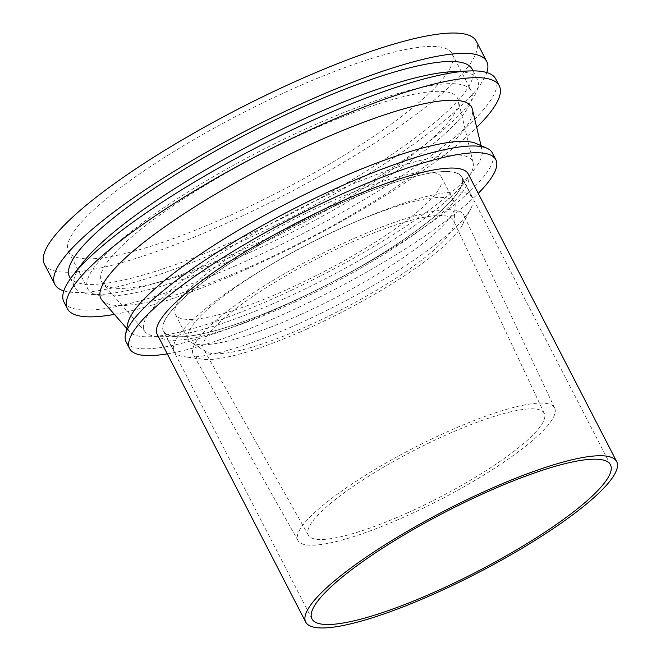 <?xml version="1.0" encoding="UTF-8"?>
<svg xmlns="http://www.w3.org/2000/svg" width="661" height="661" viewBox="0 0 661 661"><rect width="100%" height="100%" fill="white"/><g stroke="black" fill="none" stroke-linecap="round" stroke-linejoin="round"><path stroke-width="0.5" stroke-dasharray="3.31 2.48" d="M336.391 205.241A167.968 33.777 -27.3 0 1 461.981 177.131A167.968 33.777 -27.3 0 1 328.211 284.18A167.968 33.777 -27.3 0 1 163.465 331.211A167.968 33.777 -27.3 0 1 336.391 205.241M468.203 173.926A174.967 35.182 -27.3 0 1 328.864 285.436A174.967 35.182 -27.3 0 1 157.252 334.416M63.844 290.873A243.008 48.864 152.7 0 0 236.555 243.727A243.008 48.864 152.7 0 0 486.81 72.561M69.545 276.819A226.483 45.543 152.7 0 0 238.885 238.918A226.483 45.543 152.7 0 0 472.053 69.066M44.378 264.094A243.008 48.864 152.7 0 0 226.079 223.426A243.008 48.864 152.7 0 0 476.259 41.18M229.912 215.494A215.792 43.386 152.7 0 0 452.074 53.665A215.792 43.386 152.7 0 0 240.422 114.08A215.792 43.386 152.7 0 0 68.562 251.61A215.792 43.386 152.7 0 0 229.912 215.494M249.131 252.725A215.792 43.386 152.7 0 0 471.285 90.896A215.792 43.386 152.7 0 0 259.633 151.311A215.792 43.386 152.7 0 0 87.781 288.84A215.792 43.386 152.7 0 0 249.131 252.725M251.32 248.197A200.233 40.263 152.7 0 0 458.164 99.918A200.233 40.263 152.7 0 0 261.07 154.087A200.233 40.263 152.7 0 0 102.736 283.371A200.233 40.263 152.7 0 0 251.32 248.197M282.371 299.582A184.675 37.132 152.7 0 0 473.144 162.829A184.675 37.132 152.7 0 0 291.369 212.792A184.675 37.132 152.7 0 0 145.337 332.02A184.675 37.132 152.7 0 0 282.371 299.582M287.304 289.386A149.683 30.1 152.7 0 0 441.408 177.131A149.683 30.1 152.7 0 0 294.591 219.039A149.683 30.1 152.7 0 0 175.388 314.438A149.683 30.1 152.7 0 0 287.304 289.386M300.367 314.694A149.683 30.1 152.7 0 0 455.165 206.182A149.683 30.1 152.7 0 0 454.471 202.44A149.683 30.1 152.7 0 0 307.654 244.347A149.683 30.1 152.7 0 0 188.451 339.746A149.683 30.1 152.7 0 0 191.095 342.472A149.683 30.1 152.7 0 0 300.367 314.694M308.646 325.559A140.52 28.258 152.7 0 0 453.967 223.691A140.52 28.258 152.7 0 0 453.405 220.369A140.52 28.258 152.7 0 0 315.487 259.525A140.52 28.258 152.7 0 0 203.679 349.264A140.52 28.258 152.7 0 0 206.067 351.644A140.52 28.258 152.7 0 0 308.646 325.559M407.564 512.829A132.745 26.688 152.7 0 0 544.317 413.456A132.745 26.688 152.7 0 0 414.026 450.438A132.745 26.688 152.7 0 0 308.406 535.212A132.745 26.688 152.7 0 0 407.564 512.829M405.92 516.224A144.412 29.043 152.7 0 0 554.695 408.118A144.412 29.043 152.7 0 0 412.951 448.356A144.412 29.043 152.7 0 0 298.037 540.582A144.412 29.043 152.7 0 0 405.92 516.224M307.001 328.963A152.187 30.604 152.7 0 0 462.361 224.938A152.187 30.604 152.7 0 0 463.782 215.032A152.187 30.604 152.7 0 0 314.413 257.435A152.187 30.604 152.7 0 0 193.309 354.627A152.187 30.604 152.7 0 0 202.208 359.212A152.187 30.604 152.7 0 0 307.001 328.963M299.565 323.336A167.745 33.728 152.7 0 0 470.806 208.686A167.745 33.728 152.7 0 0 472.268 197.54A167.745 33.728 152.7 0 0 307.737 244.504A167.745 33.728 152.7 0 0 174.149 351.412A167.745 33.728 152.7 0 0 184.072 356.676A167.745 33.728 152.7 0 0 299.565 323.336M289.088 303.035A167.745 33.728 152.7 0 0 461.783 177.231A167.745 33.728 152.7 0 0 297.252 224.195A167.745 33.728 152.7 0 0 163.664 331.103A167.745 33.728 152.7 0 0 289.088 303.035M167.291 353.866A206.058 41.436 152.7 0 0 283.685 314.198A206.058 41.436 152.7 0 0 478.242 193.376M126.119 341.911A206.058 41.436 152.7 0 0 280.198 307.423A206.058 41.436 152.7 0 0 492.338 152.889M127.854 323.221A198.548 39.924 152.7 0 0 129.63 331.781A198.548 39.924 152.7 0 0 276.959 296.905A198.548 39.924 152.7 0 0 482.051 149.882A198.548 39.924 152.7 0 0 476.102 143.478M102.067 300.301A208.603 41.949 152.7 0 0 256.865 263.656A208.603 41.949 152.7 0 0 472.359 109.181M114.403 314.388A243.008 48.864 152.7 0 0 249.106 268.044A243.008 48.864 152.7 0 0 476.697 127.391M63.919 301.945A243.008 48.864 152.7 0 0 245.611 261.277A243.008 48.864 152.7 0 0 495.791 79.031M83.195 262.161A226.483 45.543 152.7 0 0 74.784 286.973A226.483 45.543 152.7 0 0 244.124 249.073A226.483 45.543 152.7 0 0 477.292 79.221A226.483 45.543 152.7 0 0 452.198 71.702M610.467 464.807L461.981 177.131M311.951 618.886L163.465 331.211M68.562 251.61L87.781 288.84M452.074 53.665L471.285 90.896M473.144 162.829L458.164 99.918M145.337 332.02L102.736 283.371M175.388 314.438L188.451 339.746M441.408 177.131L454.471 202.44M453.967 223.691L455.165 206.182M206.067 351.644L191.095 342.472M544.317 413.456L453.405 220.369M308.406 535.212L203.679 349.264M554.695 408.118L463.782 215.032M298.037 540.582L193.309 354.627M462.361 224.938L470.806 208.686M202.208 359.212L184.072 356.676M163.664 331.103L174.149 351.412M461.783 177.231L472.268 197.54M482.051 149.882L481.043 145.643M129.63 331.781L126.755 328.5M70.479 278.628L74.784 286.973M472.987 70.876L477.292 79.221"/><path stroke-width="0.99" d="M484.877 492.916A167.968 33.777 -27.3 0 1 610.467 464.807A167.968 33.777 -27.3 0 1 476.697 571.856A167.968 33.777 -27.3 0 1 311.951 618.886A167.968 33.777 -27.3 0 1 484.877 492.916M485.86 490.883A174.967 35.182 -27.3 0 1 616.68 461.601A174.967 35.182 -27.3 0 1 477.341 573.112A174.967 35.182 -27.3 0 1 305.729 622.092A174.967 35.182 -27.3 0 1 485.86 490.883M305.729 622.092L157.252 334.416A174.967 35.182 -27.3 0 1 337.374 203.2A174.967 35.182 -27.3 0 1 468.203 173.926L616.68 461.601M486.81 72.561A243.008 48.864 152.7 0 0 486.736 61.49A243.008 48.864 152.7 0 0 248.387 129.523A243.008 48.864 152.7 0 0 54.863 284.395A243.008 48.864 152.7 0 0 63.844 290.873M472.987 70.876L472.053 69.066A226.483 45.543 152.7 0 0 249.916 132.473A226.483 45.543 152.7 0 0 69.545 276.819L70.479 278.628M486.736 61.49L476.259 41.18A243.008 48.864 152.7 0 0 237.91 109.214A243.008 48.864 152.7 0 0 44.378 264.094L54.863 284.395M478.242 193.376A206.058 41.436 152.7 0 0 495.833 159.656A206.058 41.436 152.7 0 0 293.724 217.353A206.058 41.436 152.7 0 0 129.614 348.678A206.058 41.436 152.7 0 0 167.291 353.866M495.833 159.656L492.338 152.889A206.058 41.436 152.7 0 0 486.876 148.188A206.058 41.436 152.7 0 0 290.229 210.578A206.058 41.436 152.7 0 0 125.45 334.739A206.058 41.436 152.7 0 0 126.119 341.911L129.614 348.678M486.876 148.188L476.102 143.478A198.548 39.924 152.7 0 0 286.618 203.596A198.548 39.924 152.7 0 0 127.854 323.221L125.45 334.739M481.043 145.643L472.359 109.181A208.603 41.949 152.7 0 0 267.019 165.614A208.603 41.949 152.7 0 0 102.067 300.301L126.755 328.5M476.697 127.391A243.008 48.864 152.7 0 0 499.286 85.806A243.008 48.864 152.7 0 0 260.938 153.839A243.008 48.864 152.7 0 0 67.414 308.712A243.008 48.864 152.7 0 0 114.403 314.388M499.286 85.806L495.791 79.031A243.008 48.864 152.7 0 0 468.864 70.967A243.008 48.864 152.7 0 0 257.443 147.064A243.008 48.864 152.7 0 0 72.941 275.323A243.008 48.864 152.7 0 0 63.919 301.945L67.414 308.712M468.864 70.967L452.198 71.702A226.483 45.543 152.7 0 0 255.154 142.627A226.483 45.543 152.7 0 0 83.195 262.161L72.941 275.323"/></g></svg>
